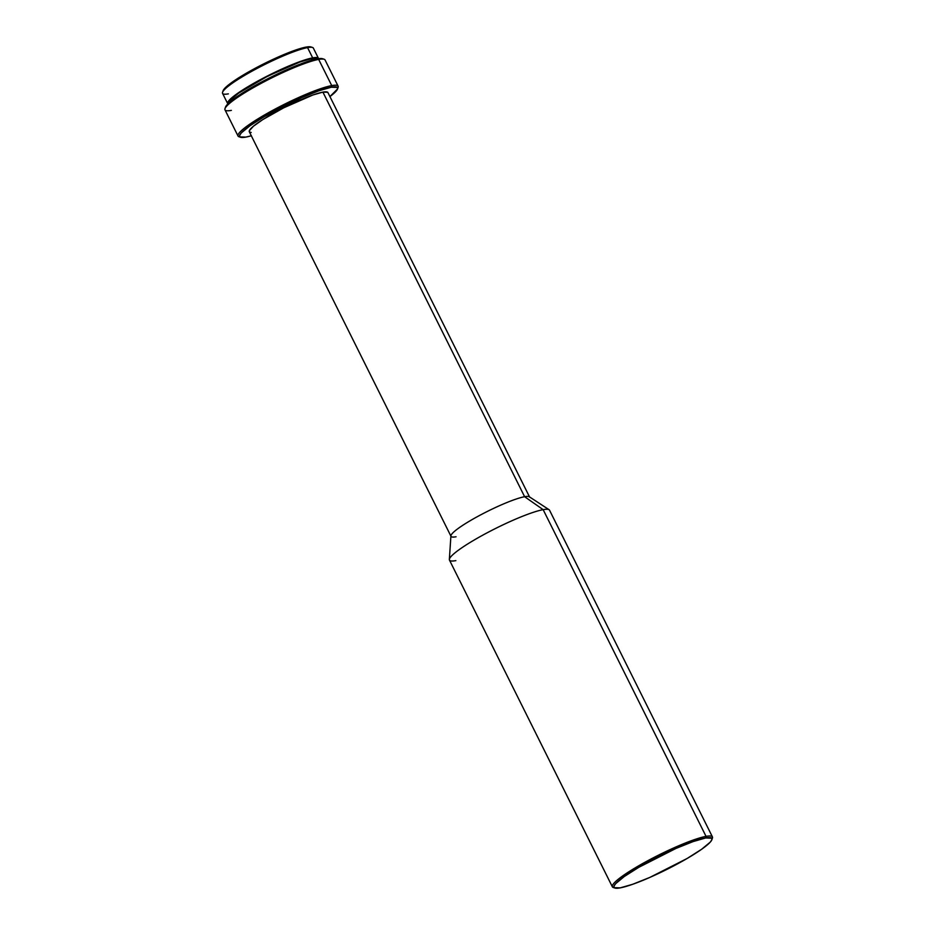 <?xml version="1.0" encoding="UTF-8"?>
<svg xmlns="http://www.w3.org/2000/svg" width="935" height="935" viewBox="0 0 935 935"><rect width="100%" height="100%" fill="white"/><g stroke="black" fill="none" stroke-linecap="round" stroke-linejoin="round"><path stroke-width="1.4" d="M228.362 93.862A50.724 7.012 -26.5 0 1 222.577 92.273A50.724 7.012 -26.5 0 1 257.943 67.986A50.724 7.012 -26.5 0 1 307.557 47.615L306.084 47.101A49.52 6.849 153.5 0 0 257.651 66.981A49.52 6.849 153.5 0 0 223.114 90.695L227.754 85.552L232.418 82.011L262.01 64.737L294.77 50.35L306.084 47.101L307.557 47.615A50.724 7.012 153.5 0 0 254.858 69.622A50.724 7.012 153.5 0 0 222.565 93.371L227.684 103.633A50.724 7.012 -26.5 0 1 259.977 79.884A50.724 7.012 -26.5 0 1 312.676 57.877L307.557 47.615L312.676 57.877L318.239 58.063L318.449 59.501M316.509 59.022A48.725 6.744 153.5 0 0 311.11 58.788L311.811 60.191L311.11 58.788A48.725 6.744 153.5 0 0 261.403 79.44A48.725 6.744 153.5 0 0 229.379 102.464M231.366 110.388A55.913 7.737 -26.5 0 1 224.984 108.635A55.913 7.737 -26.5 0 1 263.986 81.859A55.913 7.737 -26.5 0 1 318.671 59.408L317.199 58.893A54.709 7.562 153.5 0 0 263.682 80.866A54.709 7.562 153.5 0 0 225.534 107.057L227.193 104.603L235.807 97.474L250.311 88.264L268.497 78.376L296.57 65.555L311.671 60.237L317.199 58.893L318.671 59.408A55.913 7.737 153.5 0 0 260.584 83.671A55.913 7.737 153.5 0 0 224.984 109.839L238.039 136.042A55.913 7.737 -26.5 0 1 273.639 109.862A55.913 7.737 -26.5 0 1 331.726 85.599L318.671 59.408L331.726 85.599A55.913 7.737 153.5 0 0 270.32 111.674A55.913 7.737 153.5 0 0 239.009 136.755L240.599 137.27A54.709 7.562 -26.5 0 1 271.22 112.726A54.709 7.562 -26.5 0 1 331.317 87.212L331.726 85.599L331.317 87.212L337.325 87.411L337.547 88.954L329.938 96.585A54.709 7.562 -26.5 0 0 337.558 88.918A54.709 7.562 -26.5 0 0 331.317 87.212L318.823 90.8L301.713 97.637L264.43 116.571L249.925 125.781L241.312 132.922L239.664 135.353L239.898 136.896L245.893 137.094A54.709 7.562 -26.5 0 1 240.599 137.27M239.956 136.942A55.913 7.737 -26.5 0 1 238.039 136.042M711.886 839.688A54.709 7.562 -26.5 0 1 673.726 865.892A54.709 7.562 -26.5 0 1 620.209 887.864L614.213 887.666L613.979 886.123L615.627 883.692L624.241 876.551L638.757 867.341L676.04 848.407L693.139 841.57L705.644 837.97A54.709 7.562 -26.5 0 1 711.886 839.688L712.423 838.122A55.913 7.737 153.5 0 0 706.042 836.369A55.913 7.737 -26.5 0 1 712.435 836.907L549.535 510.194A55.913 7.737 153.5 0 0 543.153 509.657A55.913 7.737 -26.5 0 1 549.102 509.727L529.292 496.766A43.933 6.077 153.5 0 0 524.617 496.707L322.902 92.121A43.933 6.077 153.5 0 0 277.263 111.183A43.933 6.077 153.5 0 0 249.294 131.753L451.009 536.339A43.933 6.077 -26.5 0 1 478.989 515.769A43.933 6.077 -26.5 0 1 524.617 496.707A43.933 6.077 153.5 0 0 480.52 514.951A43.933 6.077 153.5 0 0 450.915 535.837L449.349 559.457A55.913 7.737 -26.5 0 1 487.018 532.868A55.913 7.737 -26.5 0 1 543.153 509.657L524.617 496.707L543.153 509.657A55.913 7.737 153.5 0 0 485.066 533.92A55.913 7.737 153.5 0 0 449.466 560.088L612.355 886.801A55.913 7.737 -26.5 0 1 647.967 860.632A55.913 7.737 -26.5 0 1 706.042 836.369L543.153 509.657L706.042 836.369A55.913 7.737 153.5 0 0 644.636 862.444A55.913 7.737 153.5 0 0 613.337 887.525L614.914 888.04A54.709 7.562 -26.5 0 1 645.547 863.496A54.709 7.562 -26.5 0 1 705.644 837.97L706.042 836.369L705.644 837.97L711.64 838.181L711.874 839.723L710.226 842.154L701.601 849.284L687.096 858.494L649.813 877.427L632.715 884.276L620.209 887.864A54.709 7.562 -26.5 0 1 614.914 888.04M456.035 536.772A43.933 6.077 -26.5 0 1 451.009 536.339M455.848 560.638A55.913 7.737 -26.5 0 1 449.349 559.457M614.272 887.712A55.913 7.737 -26.5 0 1 612.355 886.801M712.435 836.907A55.913 7.737 -26.5 0 1 712.003 838.976M524.617 496.707A43.933 6.077 -26.5 0 1 529.642 497.139L327.916 92.553A43.933 6.077 153.5 0 0 322.902 92.121L524.617 496.707M251.433 135.75L245.893 137.094A54.709 7.562 -26.5 0 0 251.305 135.785M327.717 92.284L322.902 92.121L312.863 95.008L283.796 107.77L262.875 119.54L253.408 126.237L249.306 130.783L249.493 132.01L251.188 132.489M337.558 88.918L338.108 87.352A55.913 7.737 153.5 0 0 331.726 85.599A55.913 7.737 -26.5 0 1 338.108 86.149A55.913 7.737 -26.5 0 1 337.687 88.217M338.108 86.149L325.053 59.945A55.913 7.737 153.5 0 0 318.671 59.408A55.913 7.737 -26.5 0 1 324.083 59.232L322.505 58.718A54.709 7.562 153.5 0 0 317.199 58.893L323.206 59.092M227.918 103.937L227.708 102.511L229.227 100.255L237.221 93.64L258.82 80.515L293.543 64.059L312.676 57.877A50.724 7.012 -26.5 0 1 318.461 58.367A50.724 7.012 -26.5 0 1 318.555 58.671M316.451 58.975L311.11 58.788L299.983 61.99L267.737 76.144L238.635 93.149L230.957 99.496L229.484 101.658L229.694 103.037M318.461 58.367L313.354 48.106A50.724 7.012 153.5 0 0 307.557 47.615A50.724 7.012 -26.5 0 1 312.465 47.451L310.887 46.937A49.52 6.849 153.5 0 0 306.084 47.101L311.519 47.288M222.577 92.273L223.114 90.695M224.984 108.635L225.534 107.057"/></g></svg>
